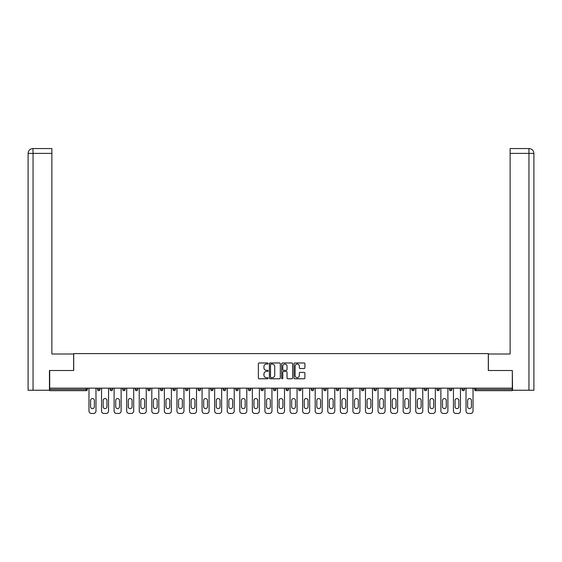 <?xml version="1.0" encoding="UTF-8"?>
<svg xmlns="http://www.w3.org/2000/svg" width="562" height="562" viewBox="0 0 562 562"><rect width="100%" height="100%" fill="white"/><g stroke="black" fill="none" stroke-linecap="round" stroke-linejoin="round"><path stroke-width="0.84" d="M268.109 363.516A0.555 0.555 0 0 0 267.554 362.968L259.152 362.968A0.794 0.794 0 0 0 258.365 363.754L258.365 377.987A0.794 0.794 0 0 0 259.152 378.781L267.554 378.781A0.555 0.555 0 0 0 268.109 378.226A0.555 0.555 0 0 0 267.554 377.671L266.465 377.671A2.529 2.529 0 0 1 263.936 375.142L263.936 373.955A2.529 2.529 0 0 1 266.465 371.426L267.554 371.426A0.555 0.555 0 0 0 268.109 370.871A0.555 0.555 0 0 0 267.554 370.316L266.465 370.316A2.529 2.529 0 0 1 263.936 367.787L263.936 366.6A2.529 2.529 0 0 1 266.465 364.071L267.554 364.071A0.555 0.555 0 0 0 268.109 363.516M304.112 368.539A0.794 0.794 0 0 0 304.899 367.752L304.899 363.754A0.794 0.794 0 0 0 304.112 362.968L294.783 362.968A0.794 0.794 0 0 0 293.989 363.754L293.989 377.987A0.794 0.794 0 0 0 294.783 378.781L304.112 378.781A0.794 0.794 0 0 0 304.899 377.987L304.899 373.168A0.794 0.794 0 0 0 304.112 372.374L300.115 372.374A0.794 0.794 0 0 0 299.328 373.168L299.328 375.557A2.115 2.115 0 0 1 297.214 377.671A2.115 2.115 0 0 1 295.099 375.557L295.099 366.185A2.115 2.115 0 0 1 297.214 364.071A2.115 2.115 0 0 1 299.328 366.185L299.328 367.752A0.794 0.794 0 0 0 300.115 368.539L304.112 368.539M33.053 390.246L28.1 390.246L28.1 153.384L33.053 153.384L32.94 148.551L51.866 148.551L51.866 153.384L33.053 153.384L33.053 390.246L49.449 390.246L49.449 370.513L73.699 370.513L73.699 353.589L488.301 353.589L488.301 370.513L512.305 370.513L512.305 388.152L49.695 388.152L49.695 389.445L86.19 389.445L86.19 388.152M49.695 370.513L49.695 388.152M280.305 363.754A0.794 0.794 0 0 0 279.518 362.968L270.189 362.968A0.794 0.794 0 0 0 269.395 363.754L269.395 377.987A0.794 0.794 0 0 0 270.189 378.781L279.518 378.781A0.794 0.794 0 0 0 280.305 377.987L280.305 363.754M282.482 362.968L291.811 362.968A0.794 0.794 0 0 1 292.605 363.754L292.605 377.987A0.794 0.794 0 0 1 291.811 378.781L287.821 378.781A0.794 0.794 0 0 1 287.027 377.987L287.027 372.22A0.794 0.794 0 0 0 286.241 371.426L283.592 371.426A0.794 0.794 0 0 0 282.798 372.22L282.798 378.226A0.555 0.555 0 0 1 282.243 378.781A0.555 0.555 0 0 1 281.695 378.226L281.695 363.754A0.794 0.794 0 0 1 282.482 362.968M86.19 390.653A1.208 1.208 0 0 0 87.398 389.445L86.19 389.445L86.19 390.653A1.208 1.208 0 0 0 87.398 389.445L87.398 388.152L87.398 389.445A1.208 1.208 0 0 1 86.19 390.653L49.695 390.653L49.695 389.445M512.305 388.152L512.305 390.653L475.81 390.653A1.208 1.208 0 0 1 474.602 389.445L474.602 388.152M97.549 389.445A1.208 1.208 0 0 0 98.757 390.653A1.208 1.208 0 0 0 99.966 389.445A1.208 1.208 0 0 1 98.757 390.653A1.208 1.208 0 0 0 99.966 389.445L99.966 388.152L99.966 389.445L97.549 389.445A1.208 1.208 0 0 0 98.757 390.653A1.208 1.208 0 0 1 97.549 389.445L97.549 388.152M110.117 388.152L110.117 389.445L110.117 388.152M112.533 388.152L112.533 389.445L112.533 388.152M122.685 389.445A1.208 1.208 0 0 0 123.893 390.653A1.208 1.208 0 0 0 125.101 389.445A1.208 1.208 0 0 1 123.893 390.653A1.208 1.208 0 0 0 125.101 389.445L125.101 388.152L125.101 389.445L122.685 389.445A1.208 1.208 0 0 0 123.893 390.653A1.208 1.208 0 0 1 122.685 389.445L122.685 388.152M135.252 388.152L135.252 389.445L135.252 388.152M137.669 388.152L137.669 389.445A1.208 1.208 0 0 1 136.461 390.653A1.208 1.208 0 0 1 135.252 389.445A1.208 1.208 0 0 0 136.461 390.653A1.208 1.208 0 0 0 137.669 389.445A1.208 1.208 0 0 1 136.461 390.653A1.208 1.208 0 0 1 135.252 389.445L137.669 389.445M147.82 389.445A1.208 1.208 0 0 0 149.028 390.653A1.208 1.208 0 0 0 150.237 389.445A1.208 1.208 0 0 1 149.028 390.653A1.208 1.208 0 0 0 150.237 389.445L150.237 388.152L150.237 389.445L147.82 389.445A1.208 1.208 0 0 0 149.028 390.653A1.208 1.208 0 0 1 147.82 389.445L147.82 388.152M162.811 388.152L162.811 389.445A1.208 1.208 0 0 1 161.603 390.653A1.208 1.208 0 0 1 160.388 389.445L160.388 388.152M174.171 390.653A1.208 1.208 0 0 0 175.379 389.445L175.379 388.152L175.379 389.445A1.208 1.208 0 0 1 174.171 390.653A1.208 1.208 0 0 1 172.963 389.445L172.963 388.152M187.947 388.152L187.947 389.445A1.208 1.208 0 0 1 186.739 390.653A1.208 1.208 0 0 1 185.53 389.445L185.53 388.152M200.515 388.152L200.515 389.445A1.208 1.208 0 0 1 199.306 390.653A1.208 1.208 0 0 1 198.098 389.445L198.098 388.152M210.666 388.152L210.666 389.445L210.666 388.152M213.082 388.152L213.082 389.445A1.208 1.208 0 0 1 211.874 390.653A1.208 1.208 0 0 1 210.666 389.445L213.082 389.445A1.208 1.208 0 0 1 211.874 390.653A1.208 1.208 0 0 0 213.082 389.445M225.65 388.152L225.65 389.445A1.208 1.208 0 0 1 224.442 390.653A1.208 1.208 0 0 1 223.233 389.445L223.233 388.152M235.801 388.152L235.801 389.445L235.801 388.152M238.218 388.152L238.218 389.445A1.208 1.208 0 0 1 237.009 390.653A1.208 1.208 0 0 1 235.801 389.445L238.218 389.445A1.208 1.208 0 0 1 237.009 390.653M250.785 388.152L250.785 389.445L248.369 389.445A1.208 1.208 0 0 0 249.577 390.653A1.208 1.208 0 0 1 248.369 389.445L248.369 388.152M262.145 390.653A1.208 1.208 0 0 0 263.353 389.445L263.353 388.152L263.353 389.445A1.208 1.208 0 0 1 262.145 390.653A1.208 1.208 0 0 1 260.937 389.445L260.937 388.152M275.921 388.152L275.921 389.445A1.208 1.208 0 0 1 274.713 390.653A1.208 1.208 0 0 1 273.504 389.445L273.504 388.152M286.079 388.152L286.079 389.445L286.079 388.152M288.496 388.152L288.496 389.445A1.208 1.208 0 0 1 287.287 390.653A1.208 1.208 0 0 1 286.079 389.445L288.496 389.445A1.208 1.208 0 0 1 287.287 390.653M299.855 390.653A1.208 1.208 0 0 0 301.063 389.445L301.063 388.152L301.063 389.445A1.208 1.208 0 0 1 299.855 390.653A1.208 1.208 0 0 1 298.647 389.445L298.647 388.152M311.215 389.445L313.631 389.445A1.208 1.208 0 0 1 312.423 390.653A1.208 1.208 0 0 0 313.631 389.445L313.631 388.152L313.631 389.445A1.208 1.208 0 0 1 312.423 390.653A1.208 1.208 0 0 1 311.215 389.445L311.215 388.152M326.199 388.152L326.199 389.445A1.208 1.208 0 0 1 324.991 390.653A1.208 1.208 0 0 1 323.782 389.445L323.782 388.152M336.35 388.152L336.35 389.445L336.35 388.152M338.767 388.152L338.767 389.445A1.208 1.208 0 0 1 337.558 390.653A1.208 1.208 0 0 1 336.35 389.445L338.767 389.445A1.208 1.208 0 0 1 337.558 390.653M348.918 388.152L348.918 389.445L348.918 388.152M351.334 388.152L351.334 389.445A1.208 1.208 0 0 1 350.126 390.653A1.208 1.208 0 0 1 348.918 389.445L351.334 389.445A1.208 1.208 0 0 1 350.126 390.653M361.485 388.152L361.485 389.445L361.485 388.152M363.902 388.152L363.902 389.445L363.902 388.152M374.053 388.152L374.053 389.445L374.053 388.152M376.47 388.152L376.47 389.445A1.208 1.208 0 0 1 375.261 390.653A1.208 1.208 0 0 1 374.053 389.445A1.208 1.208 0 0 0 375.261 390.653A1.208 1.208 0 0 0 376.47 389.445A1.208 1.208 0 0 1 375.261 390.653A1.208 1.208 0 0 1 374.053 389.445L376.47 389.445M389.037 388.152L389.037 389.445A1.208 1.208 0 0 1 387.829 390.653A1.208 1.208 0 0 1 386.621 389.445L386.621 388.152M401.612 388.152L401.612 389.445L399.189 389.445A1.208 1.208 0 0 0 400.397 390.653A1.208 1.208 0 0 1 399.189 389.445L399.189 388.152M414.18 388.152L414.18 389.445A1.208 1.208 0 0 1 412.972 390.653A1.208 1.208 0 0 1 411.763 389.445L411.763 388.152M424.331 388.152L424.331 389.445L424.331 388.152M426.748 388.152L426.748 389.445L426.748 388.152M439.315 388.152L439.315 389.445A1.208 1.208 0 0 1 438.107 390.653A1.208 1.208 0 0 1 436.899 389.445L436.899 388.152M451.883 388.152L451.883 389.445L449.467 389.445A1.208 1.208 0 0 0 450.675 390.653A1.208 1.208 0 0 1 449.467 389.445L449.467 388.152M464.451 388.152L464.451 389.445A1.208 1.208 0 0 1 463.243 390.653A1.208 1.208 0 0 1 462.034 389.445L462.034 388.152M111.325 390.653A1.208 1.208 0 0 1 110.117 389.445A1.208 1.208 0 0 0 111.325 390.653A1.208 1.208 0 0 0 112.533 389.445A1.208 1.208 0 0 1 111.325 390.653A1.208 1.208 0 0 1 110.117 389.445L112.533 389.445M249.577 390.653A1.208 1.208 0 0 0 250.785 389.445A1.208 1.208 0 0 1 249.577 390.653A1.208 1.208 0 0 1 248.369 389.445M362.694 390.653A1.208 1.208 0 0 1 361.485 389.445A1.208 1.208 0 0 0 362.694 390.653A1.208 1.208 0 0 0 363.902 389.445A1.208 1.208 0 0 1 362.694 390.653A1.208 1.208 0 0 1 361.485 389.445L363.902 389.445M400.397 390.653A1.208 1.208 0 0 0 401.612 389.445A1.208 1.208 0 0 1 400.397 390.653A1.208 1.208 0 0 1 399.189 389.445M425.539 390.653A1.208 1.208 0 0 1 424.331 389.445A1.208 1.208 0 0 0 425.539 390.653A1.208 1.208 0 0 0 426.748 389.445A1.208 1.208 0 0 1 425.539 390.653A1.208 1.208 0 0 1 424.331 389.445L426.748 389.445M450.675 390.653A1.208 1.208 0 0 0 451.883 389.445A1.208 1.208 0 0 1 450.675 390.653A1.208 1.208 0 0 1 449.467 389.445M475.81 388.152L475.81 390.653A1.208 1.208 0 0 1 474.602 389.445L512.305 389.445M271.053 364.071A0.555 0.555 0 0 0 270.505 364.626L270.505 377.123A0.555 0.555 0 0 0 271.053 377.671L272.205 377.671A2.529 2.529 0 0 0 274.734 375.142L274.734 366.6A2.529 2.529 0 0 0 272.205 364.071L271.053 364.071M287.027 366.227A2.115 2.115 0 0 0 284.913 364.113A2.115 2.115 0 0 0 282.798 366.227L282.798 369.529A0.794 0.794 0 0 0 283.592 370.316L286.241 370.316A0.794 0.794 0 0 0 287.027 369.529L287.027 366.227M95.976 388.152L95.976 411.033A2.417 2.417 0 0 1 93.559 413.449L91.388 413.449A2.417 2.417 0 0 1 88.972 411.033L88.972 388.152M90.58 400.439A1.897 1.897 0 0 1 92.47 398.549A1.897 1.897 0 0 1 94.367 400.439L94.367 406.726A1.897 1.897 0 0 1 92.47 408.616A1.897 1.897 0 0 1 90.58 406.726L90.58 400.439M108.543 388.152L108.543 411.033A2.417 2.417 0 0 1 106.127 413.449L103.956 413.449A2.417 2.417 0 0 1 101.539 411.033L101.539 388.152M103.148 400.439A1.897 1.897 0 0 1 105.045 398.549A1.897 1.897 0 0 1 106.935 400.439L106.935 406.726A1.897 1.897 0 0 1 105.045 408.616A1.897 1.897 0 0 1 103.148 406.726L103.148 400.439M121.118 388.152L121.118 411.033A2.417 2.417 0 0 1 118.694 413.449L116.524 413.449A2.417 2.417 0 0 1 114.107 411.033L114.107 388.152M115.716 400.439A1.897 1.897 0 0 1 117.613 398.549A1.897 1.897 0 0 1 119.502 400.439L119.502 406.726A1.897 1.897 0 0 1 117.613 408.616A1.897 1.897 0 0 1 115.716 406.726L115.716 400.439M133.686 388.152L133.686 411.033A2.417 2.417 0 0 1 131.269 413.449L129.091 413.449A2.417 2.417 0 0 1 126.675 411.033L126.675 388.152M128.284 400.439A1.897 1.897 0 0 1 130.18 398.549A1.897 1.897 0 0 1 132.07 400.439L132.07 406.726A1.897 1.897 0 0 1 130.18 408.616A1.897 1.897 0 0 1 128.284 406.726L128.284 400.439M146.253 388.152L146.253 411.033A2.417 2.417 0 0 1 143.837 413.449L141.659 413.449A2.417 2.417 0 0 1 139.243 411.033L139.243 388.152M140.851 400.439A1.897 1.897 0 0 1 142.748 398.549A1.897 1.897 0 0 1 144.638 400.439L144.638 406.726A1.897 1.897 0 0 1 142.748 408.616A1.897 1.897 0 0 1 140.851 406.726L140.851 400.439M158.821 388.152L158.821 411.033A2.417 2.417 0 0 1 156.405 413.449L154.227 413.449A2.417 2.417 0 0 1 151.81 411.033L151.81 388.152M153.419 400.439A1.897 1.897 0 0 1 155.316 398.549A1.897 1.897 0 0 1 157.205 400.439L157.205 406.726A1.897 1.897 0 0 1 155.316 408.616A1.897 1.897 0 0 1 153.419 406.726L153.419 400.439M73.622 370.513L73.622 353.997L51.866 353.997L51.866 153.384M32.933 148.551C29.997 148.839 28.381 150.447 28.1 153.384L28.1 341.907L28.1 153.384C28.388 150.447 29.997 148.832 32.926 148.551M488.378 370.513L488.378 353.997L510.134 353.997L510.134 148.551L529.06 148.551L510.134 148.551M533.9 341.907L533.9 153.384L533.9 390.246L512.551 390.246L512.305 370.513M528.947 148.551L527.859 148.551L528.947 148.551L528.947 153.384L510.134 153.384M528.947 390.246L528.947 153.384L533.9 153.384C533.612 150.447 532.003 148.832 529.074 148.551M171.389 388.152L171.389 411.033A2.417 2.417 0 0 1 168.972 413.449L166.795 413.449A2.417 2.417 0 0 1 164.378 411.033L164.378 388.152M165.994 400.439A1.897 1.897 0 0 1 167.883 398.549A1.897 1.897 0 0 1 169.78 400.439L169.78 406.726A1.897 1.897 0 0 1 167.883 408.616A1.897 1.897 0 0 1 165.994 406.726L165.994 400.439M183.957 388.152L183.957 411.033A2.417 2.417 0 0 1 181.54 413.449L179.362 413.449A2.417 2.417 0 0 1 176.946 411.033L176.946 388.152M178.561 400.439A1.897 1.897 0 0 1 180.451 398.549A1.897 1.897 0 0 1 182.348 400.439L182.348 406.726A1.897 1.897 0 0 1 180.451 408.616A1.897 1.897 0 0 1 178.561 406.726L178.561 400.439M196.524 388.152L196.524 411.033A2.417 2.417 0 0 1 194.108 413.449L191.93 413.449A2.417 2.417 0 0 1 189.513 411.033L189.513 388.152M191.129 400.439A1.897 1.897 0 0 1 193.019 398.549A1.897 1.897 0 0 1 194.916 400.439L194.916 406.726A1.897 1.897 0 0 1 193.019 408.616A1.897 1.897 0 0 1 191.129 406.726L191.129 400.439M209.092 388.152L209.092 411.033A2.417 2.417 0 0 1 206.675 413.449L204.505 413.449A2.417 2.417 0 0 1 202.081 411.033L202.081 388.152M203.697 400.439A1.897 1.897 0 0 1 205.587 398.549A1.897 1.897 0 0 1 207.483 400.439L207.483 406.726A1.897 1.897 0 0 1 205.587 408.616A1.897 1.897 0 0 1 203.697 406.726L203.697 400.439M221.66 388.152L221.66 411.033A2.417 2.417 0 0 1 219.243 413.449L217.072 413.449A2.417 2.417 0 0 1 214.656 411.033L214.656 388.152M216.265 400.439A1.897 1.897 0 0 1 218.154 398.549A1.897 1.897 0 0 1 220.051 400.439L220.051 406.726A1.897 1.897 0 0 1 218.154 408.616A1.897 1.897 0 0 1 216.265 406.726L216.265 400.439M234.228 388.152L234.228 411.033A2.417 2.417 0 0 1 231.811 413.449L229.64 413.449A2.417 2.417 0 0 1 227.224 411.033L227.224 388.152M228.832 400.439A1.897 1.897 0 0 1 230.729 398.549A1.897 1.897 0 0 1 232.619 400.439L232.619 406.726A1.897 1.897 0 0 1 230.729 408.616A1.897 1.897 0 0 1 228.832 406.726L228.832 400.439M246.802 388.152L246.802 411.033A2.417 2.417 0 0 1 244.386 413.449L242.208 413.449A2.417 2.417 0 0 1 239.791 411.033L239.791 388.152M241.4 400.439A1.897 1.897 0 0 1 243.297 398.549A1.897 1.897 0 0 1 245.187 400.439L245.187 406.726A1.897 1.897 0 0 1 243.297 408.616A1.897 1.897 0 0 1 241.4 406.726L241.4 400.439M259.37 388.152L259.37 411.033A2.417 2.417 0 0 1 256.953 413.449L254.776 413.449A2.417 2.417 0 0 1 252.359 411.033L252.359 388.152M253.968 400.439A1.897 1.897 0 0 1 255.865 398.549A1.897 1.897 0 0 1 257.754 400.439L257.754 406.726A1.897 1.897 0 0 1 255.865 408.616A1.897 1.897 0 0 1 253.968 406.726L253.968 400.439M271.938 388.152L271.938 411.033A2.417 2.417 0 0 1 269.521 413.449L267.343 413.449A2.417 2.417 0 0 1 264.927 411.033L264.927 388.152M266.536 400.439A1.897 1.897 0 0 1 268.432 398.549A1.897 1.897 0 0 1 270.322 400.439L270.322 406.726A1.897 1.897 0 0 1 268.432 408.616A1.897 1.897 0 0 1 266.536 406.726L266.536 400.439M284.505 388.152L284.505 411.033A2.417 2.417 0 0 1 282.089 413.449L279.911 413.449A2.417 2.417 0 0 1 277.495 411.033L277.495 388.152M279.103 400.439A1.897 1.897 0 0 1 281 398.549A1.897 1.897 0 0 1 282.897 400.439L282.897 406.726A1.897 1.897 0 0 1 281 408.616A1.897 1.897 0 0 1 279.103 406.726L279.103 400.439M297.073 388.152L297.073 411.033A2.417 2.417 0 0 1 294.657 413.449L292.479 413.449A2.417 2.417 0 0 1 290.062 411.033L290.062 388.152M291.678 400.439A1.897 1.897 0 0 1 293.568 398.549A1.897 1.897 0 0 1 295.464 400.439L295.464 406.726A1.897 1.897 0 0 1 293.568 408.616A1.897 1.897 0 0 1 291.678 406.726L291.678 400.439M309.641 388.152L309.641 411.033A2.417 2.417 0 0 1 307.224 413.449L305.047 413.449A2.417 2.417 0 0 1 302.63 411.033L302.63 388.152M304.246 400.439A1.897 1.897 0 0 1 306.135 398.549A1.897 1.897 0 0 1 308.032 400.439L308.032 406.726A1.897 1.897 0 0 1 306.135 408.616A1.897 1.897 0 0 1 304.246 406.726L304.246 400.439M322.209 388.152L322.209 411.033A2.417 2.417 0 0 1 319.792 413.449L317.614 413.449A2.417 2.417 0 0 1 315.198 411.033L315.198 388.152M316.813 400.439A1.897 1.897 0 0 1 318.703 398.549A1.897 1.897 0 0 1 320.6 400.439L320.6 406.726A1.897 1.897 0 0 1 318.703 408.616A1.897 1.897 0 0 1 316.813 406.726L316.813 400.439M334.776 388.152L334.776 411.033A2.417 2.417 0 0 1 332.36 413.449L330.189 413.449A2.417 2.417 0 0 1 327.772 411.033L327.772 388.152M329.381 400.439A1.897 1.897 0 0 1 331.271 398.549A1.897 1.897 0 0 1 333.168 400.439L333.168 406.726A1.897 1.897 0 0 1 331.271 408.616A1.897 1.897 0 0 1 329.381 406.726L329.381 400.439M347.344 388.152L347.344 411.033A2.417 2.417 0 0 1 344.928 413.449L342.757 413.449A2.417 2.417 0 0 1 340.34 411.033L340.34 388.152M341.949 400.439A1.897 1.897 0 0 1 343.846 398.549A1.897 1.897 0 0 1 345.735 400.439L345.735 406.726A1.897 1.897 0 0 1 343.846 408.616A1.897 1.897 0 0 1 341.949 406.726L341.949 400.439M359.919 388.152L359.919 411.033A2.417 2.417 0 0 1 357.495 413.449L355.325 413.449A2.417 2.417 0 0 1 352.908 411.033L352.908 388.152M354.517 400.439A1.897 1.897 0 0 1 356.413 398.549A1.897 1.897 0 0 1 358.303 400.439L358.303 406.726A1.897 1.897 0 0 1 356.413 408.616A1.897 1.897 0 0 1 354.517 406.726L354.517 400.439M372.487 388.152L372.487 411.033A2.417 2.417 0 0 1 370.07 413.449L367.892 413.449A2.417 2.417 0 0 1 365.476 411.033L365.476 388.152M367.084 400.439A1.897 1.897 0 0 1 368.981 398.549A1.897 1.897 0 0 1 370.871 400.439L370.871 406.726A1.897 1.897 0 0 1 368.981 408.616A1.897 1.897 0 0 1 367.084 406.726L367.084 400.439M385.054 388.152L385.054 411.033A2.417 2.417 0 0 1 382.638 413.449L380.46 413.449A2.417 2.417 0 0 1 378.043 411.033L378.043 388.152M379.652 400.439A1.897 1.897 0 0 1 381.549 398.549A1.897 1.897 0 0 1 383.439 400.439L383.439 406.726A1.897 1.897 0 0 1 381.549 408.616A1.897 1.897 0 0 1 379.652 406.726L379.652 400.439M397.622 388.152L397.622 411.033A2.417 2.417 0 0 1 395.205 413.449L393.028 413.449A2.417 2.417 0 0 1 390.611 411.033L390.611 388.152M392.22 400.439A1.897 1.897 0 0 1 394.117 398.549A1.897 1.897 0 0 1 396.006 400.439L396.006 406.726A1.897 1.897 0 0 1 394.117 408.616A1.897 1.897 0 0 1 392.22 406.726L392.22 400.439M410.19 388.152L410.19 411.033A2.417 2.417 0 0 1 407.773 413.449L405.595 413.449A2.417 2.417 0 0 1 403.179 411.033L403.179 388.152M404.795 400.439A1.897 1.897 0 0 1 406.684 398.549A1.897 1.897 0 0 1 408.581 400.439L408.581 406.726A1.897 1.897 0 0 1 406.684 408.616A1.897 1.897 0 0 1 404.795 406.726L404.795 400.439M422.757 388.152L422.757 411.033A2.417 2.417 0 0 1 420.341 413.449L418.163 413.449A2.417 2.417 0 0 1 415.747 411.033L415.747 388.152M417.362 400.439A1.897 1.897 0 0 1 419.252 398.549A1.897 1.897 0 0 1 421.149 400.439L421.149 406.726A1.897 1.897 0 0 1 419.252 408.616A1.897 1.897 0 0 1 417.362 406.726L417.362 400.439M435.325 388.152L435.325 411.033A2.417 2.417 0 0 1 432.909 413.449L430.731 413.449A2.417 2.417 0 0 1 428.314 411.033L428.314 388.152M429.93 400.439A1.897 1.897 0 0 1 431.82 398.549A1.897 1.897 0 0 1 433.716 400.439L433.716 406.726A1.897 1.897 0 0 1 431.82 408.616A1.897 1.897 0 0 1 429.93 406.726L429.93 400.439M447.893 388.152L447.893 411.033A2.417 2.417 0 0 1 445.476 413.449L443.306 413.449A2.417 2.417 0 0 1 440.882 411.033L440.882 388.152M442.498 400.439A1.897 1.897 0 0 1 444.387 398.549A1.897 1.897 0 0 1 446.284 400.439L446.284 406.726A1.897 1.897 0 0 1 444.387 408.616A1.897 1.897 0 0 1 442.498 406.726L442.498 400.439M460.461 388.152L460.461 411.033A2.417 2.417 0 0 1 458.044 413.449L455.873 413.449A2.417 2.417 0 0 1 453.457 411.033L453.457 388.152M455.065 400.439A1.897 1.897 0 0 1 456.955 398.549A1.897 1.897 0 0 1 458.852 400.439L458.852 406.726A1.897 1.897 0 0 1 456.955 408.616A1.897 1.897 0 0 1 455.065 406.726L455.065 400.439M473.028 388.152L473.028 411.033A2.417 2.417 0 0 1 470.612 413.449L468.441 413.449A2.417 2.417 0 0 1 466.024 411.033L466.024 388.152M467.633 400.439A1.897 1.897 0 0 1 469.53 398.549A1.897 1.897 0 0 1 471.42 400.439L471.42 406.726A1.897 1.897 0 0 1 469.53 408.616A1.897 1.897 0 0 1 467.633 406.726L467.633 400.439M161.603 390.653A1.208 1.208 0 0 0 162.811 389.445L160.388 389.445M175.379 389.445L172.963 389.445M186.739 390.653A1.208 1.208 0 0 0 187.947 389.445L185.53 389.445M199.306 390.653A1.208 1.208 0 0 0 200.515 389.445L198.098 389.445M224.442 390.653A1.208 1.208 0 0 0 225.65 389.445L223.233 389.445M263.353 389.445L260.937 389.445M274.713 390.653A1.208 1.208 0 0 0 275.921 389.445L273.504 389.445M301.063 389.445L298.647 389.445M324.991 390.653A1.208 1.208 0 0 0 326.199 389.445L323.782 389.445M387.829 390.653A1.208 1.208 0 0 0 389.037 389.445L386.621 389.445M412.972 390.653A1.208 1.208 0 0 0 414.18 389.445L411.763 389.445M438.107 390.653A1.208 1.208 0 0 0 439.315 389.445L436.899 389.445M463.243 390.653A1.208 1.208 0 0 0 464.451 389.445L462.034 389.445M475.81 390.653A1.208 1.208 0 0 1 474.602 389.445M28.1 153.384L28.1 341.907"/></g></svg>
